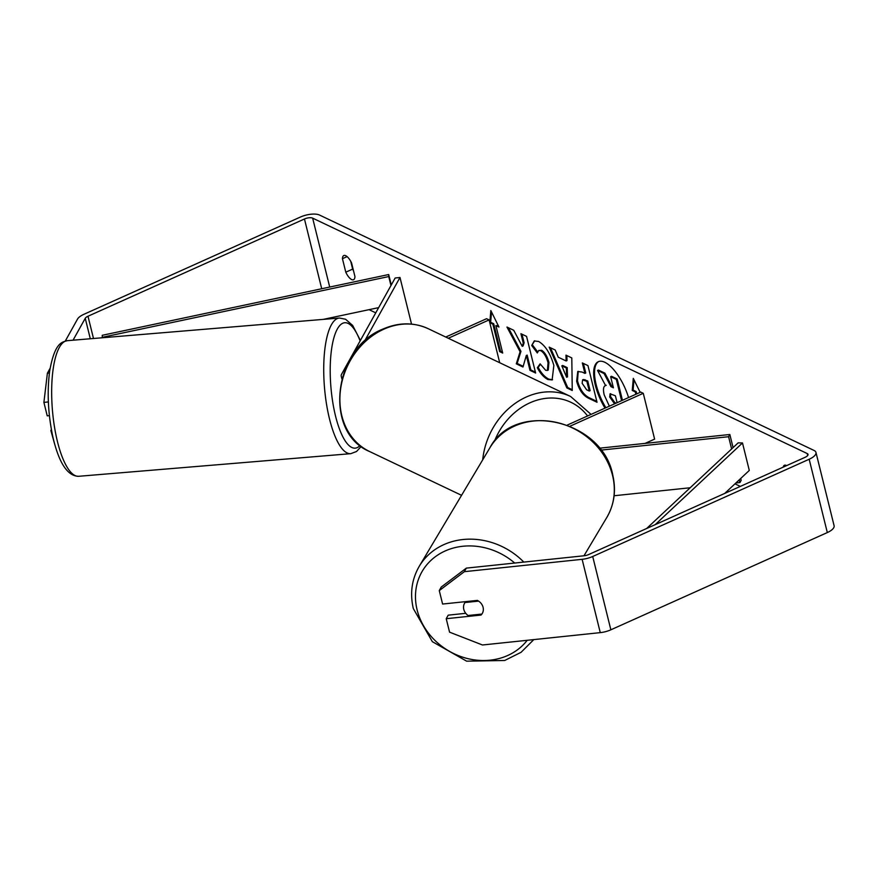 <?xml version="1.0" encoding="UTF-8"?>
<svg xmlns="http://www.w3.org/2000/svg" width="878" height="878" viewBox="0 0 878 878"><rect width="100%" height="100%" fill="white"/><g stroke="black" fill="none" stroke-linecap="round" stroke-linejoin="round"><path stroke-width="1.32" d="M364.403 341.41L399.995 277.492L395.166 277.997L341.641 374.105A15.354 5.926 -13.9 0 0 341.246 376.278A15.354 5.926 -13.9 0 0 342.19 377.694M445.739 337.042L486.566 318.703L489.112 319.91L499.703 362.735M448.285 338.249L489.112 319.91M399.995 277.492L411.332 323.313L410.926 324.048M628.56 397.547A34.516 13.554 -114.2 0 0 604.799 362.274A34.516 13.554 -114.2 0 0 598.313 361.692A34.516 13.554 -114.2 0 0 605.019 408.127M740.352 486.401L734.985 483.844M649.127 442.973L647.624 442.26M375.762 312.842L369.078 309.671M466.328 568.121L464.341 571.677L439.274 590.598L441.25 587.042L466.328 568.121L584.1 555.763A6.135 2.371 -13.9 0 0 588.644 554.556L805.104 457.306A6.135 2.371 -13.9 0 0 808.012 454.376A6.135 2.371 -13.9 0 0 807.2 453.542L312.656 218.139A6.135 2.371 -13.9 0 0 304.457 218.995L87.987 316.245A6.135 2.371 -13.9 0 0 85.243 318.308L73.05 340.192M520.094 351.738L516.297 363.832L522.981 367.015L526.306 355.48L529.983 370.351L535.624 373.04L526.559 336.384L520.917 333.695L523.255 343.177L522.223 346.327L513.729 330.282L506.957 327.055L520.094 351.738L520.95 351.354L517.153 363.448L516.297 363.832M558.265 357.214L566.145 360.968L565.97 355.14L571.798 357.917L572.258 390.501L566.859 387.933L549.167 347.139L555.181 350.004L558.265 357.214M783.198 467.151A10.229 4.017 65.8 0 1 784.427 465.274A10.229 4.017 65.8 0 1 786.644 465.603M342.442 258.703L345.789 272.191A10.229 4.017 -114.2 0 0 351.639 279.544A10.229 4.017 -114.2 0 0 353.571 279.709A10.229 4.017 -114.2 0 0 354.942 276.548L351.606 263.06A10.229 4.017 -114.2 0 0 343.825 255.542A10.229 4.017 -114.2 0 0 342.442 258.703L347.095 256.617M489.792 322.665L490.835 310.56L498.945 327.022L495.894 325.573L502.699 353.055L499.648 351.606L492.843 324.114L489.792 322.665L490.648 322.281L491.537 311.986M640.172 392.334L633.29 378.374L632.248 390.48L635.299 391.928L635.881 394.266M576.648 381.195L577.768 371.493L582.114 372.063L584.902 373.391L582.312 362.921L587.953 365.599L597.018 402.256L588.293 398.107C582.849 395.309 578.964 389.667 576.648 381.195L577.505 380.811L578.229 371.339M531.695 345.482L534.285 340.938L538.664 341.498C545.282 345.394 550.341 353.384 553.853 365.457L552.13 379.933L547.872 379.515C543.734 377.288 540.233 373.369 537.336 367.75L540.124 363.854L545.633 370.275L547.4 370.439L548.059 362.79C546.379 356.688 543.954 352.649 540.782 350.684L538.785 350.454L537.292 352.945L531.695 345.482L534.735 340.785M345.789 272.191L352.649 269.107A10.229 4.017 -114.2 0 0 353.527 270.852M464.341 571.677L582.125 559.319A14.322 5.531 -13.9 0 0 592.705 556.498L809.176 459.249A14.322 5.531 -13.9 0 0 815.958 452.411A14.322 5.531 -13.9 0 0 814.071 450.458L319.526 215.044A14.322 5.531 -13.9 0 0 300.386 217.053L83.915 314.302A14.322 5.531 -13.9 0 0 77.505 319.12L65.29 341.048M350.728 261.315L352.649 269.107M465.746 613.316L448.208 615.16L446.233 618.705L449.558 632.16L482.483 644.99L600.267 632.632A14.322 5.531 -13.9 0 0 610.858 629.811L827.317 532.562A14.322 5.531 -13.9 0 0 834.1 525.724L815.958 452.411M51.539 430.439L50.858 430.505L54.59 443.917M50.09 368.343L47.39 373.205L49.409 372.985M48.367 401.926L43.9 402.398L47.39 373.205M43.9 402.398L47.225 415.843L49.398 415.623M50.858 430.505L51.385 429.561M478.609 601.112L464.989 602.538A10.229 8.967 -149.2 0 0 464.649 603.065A10.229 8.967 -149.2 0 0 463.771 609.31A10.229 8.967 -149.2 0 0 468.084 615.511L481.89 614.062A10.229 8.967 -149.2 0 0 482.231 613.535A10.229 8.967 -149.2 0 0 483.251 610.671A10.229 8.879 -150.9 0 0 483.087 607.324A10.229 8.879 -150.9 0 0 477.402 600.398L442.6 604.042L439.274 590.598M446.233 618.705L481.034 615.061A10.229 8.879 -150.9 0 0 481.879 614.062M481.572 614.095L481.034 615.061M598.752 361.516A34.516 13.554 -114.2 0 0 605.886 407.743M613.195 386.913L611.79 386.243L604.931 373.172L598.412 370.066L597.545 370.45L604.075 373.556L610.934 386.638L613.415 387.813L610.66 376.684L616.312 379.373L621.591 400.686M610.66 376.684L611.516 376.3L617.168 378.989L622.447 400.302M609.376 406.174L604.185 394.859C602.923 389.316 603.395 386.221 605.59 385.574L597.545 370.45M617.168 378.989L616.312 379.373M611.79 386.243L610.934 386.638M604.931 373.172L604.075 373.556M606.237 385.266L605.59 385.574M498.441 325.979L495.894 325.573M492.843 324.114L493.699 323.73L500.504 351.222L499.648 351.606M500.504 351.222L502.479 352.155M493.699 323.73L490.648 322.281M633.993 379.79L633.104 390.084L636.166 391.544L635.299 391.928M636.166 391.544L636.737 393.882M633.104 390.084L632.248 390.48M566.859 355.568L567.001 360.584L566.145 360.968M572.247 389.7L567.715 387.549L566.859 387.933M567.715 387.549L550.462 347.765M566.639 377.266L567.495 376.881L567.221 367.619L562.677 365.457L561.821 365.841L566.639 377.266L566.365 368.003L561.821 365.841M567.221 367.619L566.365 368.003M583.387 363.437L585.758 373.007L584.902 373.391M596.799 401.356L589.16 397.723C583.705 394.924 579.82 389.283 577.505 380.811M589.27 391.039L590.126 390.655L587.733 380.964L583.442 379.483L582.586 379.867L582.147 383.313L586.625 389.777L589.27 391.039L586.866 381.348L582.586 379.867M587.733 380.964L586.866 381.348M508.384 327.735L520.95 351.354M521.993 334.211L524.122 342.782L523.079 345.943L522.223 346.327M524.122 342.782L523.255 343.177M526.306 355.48L527.162 355.096L530.85 369.967L529.983 370.351M530.85 369.967L535.404 372.14M517.153 363.448L523.178 366.313M552.547 379.713L548.728 379.12C544.601 376.903 541.089 372.974 538.203 367.366L537.336 367.75M538.203 367.366L540.387 364.304M547.4 370.439L548.256 370.055L548.926 362.405C547.235 356.292 544.81 352.265 541.638 350.3L538.785 350.454M537.643 351.88L532.562 345.098M617.102 402.706L615.39 395.791L610.089 393.794L609.738 397.032L613.865 402.848L615.28 403.518M610.594 393.706L610.594 396.647L614.732 402.464L616.136 403.134M739.265 479.827L739.945 482.538L735.918 482.966M690.174 487.762L614.095 495.752M599.323 448.197L729.837 434.5L728.597 436.717L731.626 448.965M728.597 436.717L600.837 450.129M645.089 443.39L654.615 439.121L643.267 393.3L570.085 426.181M567.32 425.062L640.731 392.082L643.267 393.3M740.725 478.477L741.175 480.321L739.945 482.538M729.837 434.5L733.086 447.604M655.197 524.649L742.492 442.951L749.296 470.443L724.767 493.392M646.658 528.49L738.135 442.874L742.492 442.951M388.702 274.54L388.745 276.559L102.287 337.317L102.243 335.297L388.702 274.54L391.281 284.966M388.745 276.559L390.962 285.537M323.236 319.383L378.659 307.629M78.691 476.293A68.056 20.666 -94.8 0 1 56.609 438.001A68.056 20.666 -94.8 0 1 67.419 340.664L339.468 318.034A68.056 20.666 85.2 0 0 328.668 415.382A68.056 20.666 85.2 0 0 350.75 453.674L78.691 476.293C67.551 476.172 58.936 463.046 52.856 436.893C48.016 413.933 46.962 391.95 49.684 370.966C54.798 342.541 61.8 342.135 67.419 340.664M360.035 445.519A62.931 19.118 -94.8 0 1 334.759 412.759A62.931 19.118 -94.8 0 1 334.979 334.375A62.931 19.118 -94.8 0 1 360.123 340.927M807.2 453.542L807.683 455.495M312.656 218.139L329.711 287.051M85.243 318.308L90.302 338.754M87.987 316.245L93.496 338.491M304.457 218.995L321.721 288.752M582.125 559.319L600.267 632.632M592.705 556.498L610.858 629.811M809.176 459.249L827.317 532.562M577.483 380.712L576.626 381.096M589.16 397.723L588.293 398.107M585.055 379.691L584.199 380.075M548.728 379.12L547.872 379.515M548.948 362.504L548.091 362.888M548.926 362.405L548.059 362.79M541.638 350.3L540.782 350.684M610.561 396.538L609.705 396.922M610.594 396.647L609.738 397.032M614.732 402.464L613.865 402.848M482.702 459.842A68.056 56.807 -64.5 0 1 526.306 396.999A68.056 56.807 -64.5 0 1 570.634 396.494L428.168 328.679A68.056 56.807 115.5 0 0 383.84 329.184A68.056 56.807 115.5 0 0 340.379 390.787A68.056 56.807 115.5 0 0 369.671 451.566L461.565 495.313M587.591 415.963A62.931 52.537 115.5 0 0 529.983 402.793A62.931 52.537 115.5 0 0 494.435 441.294M489.902 447.758C515.002 399.677 602.758 419.805 612.789 475.174C616.268 490.44 614.282 504.532 606.819 517.449A68.056 59.649 -149.2 0 0 612.646 475.854A68.056 59.649 -149.2 0 0 556.795 422.483A68.056 59.649 -149.2 0 0 489.902 447.758L419.267 566.266A68.056 59.649 30.8 0 1 523.815 562.096M514.717 563.05A62.931 55.16 -149.2 0 0 444.125 551.45A62.931 55.16 -149.2 0 0 417.006 609.464A62.931 55.16 -149.2 0 0 465.45 658.006A62.931 55.16 -149.2 0 0 527.217 640.292M341.882 378.824L341.246 376.278M350.75 453.674L356.523 451.511L361.22 446.441M360.397 340.444L352.66 325.442L345.592 319.252L339.468 318.034M369.671 451.566C323.324 432.558 333.201 348.379 382.874 329.096C398.601 322.27 413.692 322.127 428.168 328.679M591.059 414.394L570.634 396.494M419.267 566.266C411.804 579.184 409.817 593.276 413.297 608.531L432.36 641.686L466.624 661.167L504.685 660.486L521.104 652.288L533.791 639.612M606.819 517.449L583.969 555.785"/></g></svg>
